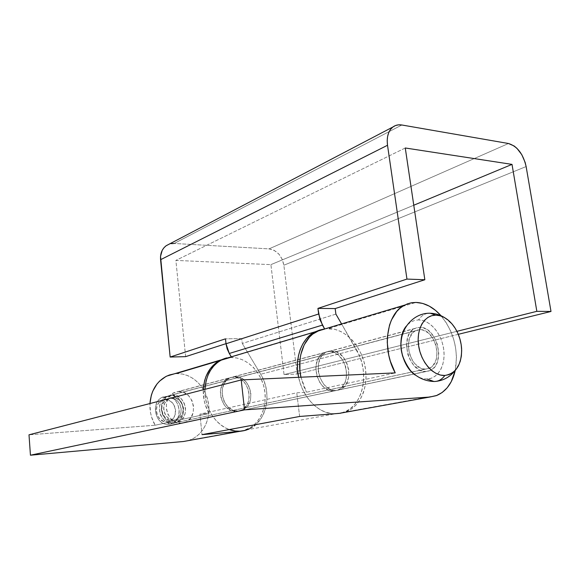 <?xml version="1.0" encoding="UTF-8"?>
<svg xmlns="http://www.w3.org/2000/svg" width="580" height="580" viewBox="0 0 580 580"><rect width="100%" height="100%" fill="white"/><g stroke="black" fill="none" stroke-linecap="round" stroke-linejoin="round"><path stroke-width="0.43" stroke-dasharray="2.9 2.17" d="M168.737 424.255L167.091 421.776C179.474 421.341 177.19 398.431 164.952 399.671L166.054 396.56C181.344 395.045 184.222 423.668 168.737 424.255L171.738 423.574C184.643 419.282 179.51 395.118 166.054 396.56L170.186 395.473C183.701 394.03 188.884 418.361 175.921 422.675L168.737 424.255L175.254 422.907L177.436 421.943L181.04 418.637L183.186 413.953L183.563 408.596L183.062 405.913L180.786 401.048L177.11 397.43L172.572 395.611L167.852 395.864L163.661 398.192L160.645 402.245L159.29 407.414L159.819 412.902L160.769 415.498L163.879 419.884L168.149 422.639L172.912 423.357C159.58 425.133 153.917 401.041 166.525 396.35L162.407 397.43C149.843 402.099 155.454 426.024 168.737 424.255C153.142 426.119 150.394 396.669 166.054 396.56L164.952 399.671C152.46 399.801 154.657 423.24 167.091 421.776L168.737 424.255M174.609 420.123L175.102 419.992C185.44 416.512 181.257 397.068 170.462 398.25L172.412 397.742C183.229 396.56 187.427 416.077 177.074 419.565L174.609 420.123L176.479 419.768L179.807 417.846L182.156 414.577L183.186 410.466L182.751 406.13L180.924 402.215L177.966 399.308L174.319 397.851L170.534 398.061L167.185 399.932L164.778 403.187L163.698 407.334L163.719 409.545L164.887 413.808L167.374 417.325L170.788 419.543L174.609 420.123C163.901 421.515 159.399 402.158 169.527 398.431L167.584 398.931C157.47 402.65 161.958 421.95 172.637 420.558L174.609 420.123M425.735 369.09L177.9 422.254C190.878 417.926 185.68 393.515 172.137 394.958L419.971 329.672C435.616 328.584 443.896 362.921 429.193 368.3L425.735 369.09L428.432 368.59L430.897 367.35L433.042 365.429L436.073 359.868L437.088 352.756L435.957 345.165L432.854 338.198L428.236 332.884L422.769 330.027L419.971 329.672L417.266 330.071L414.765 331.209L412.561 333.058L409.386 338.568L408.255 345.774L409.378 353.568L412.568 360.702L414.801 363.667L420.079 367.807L422.914 368.829L425.735 369.09C410.234 370.874 401.346 336.378 415.759 330.658L168.468 395.836C155.839 400.534 161.523 424.712 174.885 422.936L425.735 369.09M415.091 374.992L418.68 377.174L422.95 378.682L427.192 379.037C438.567 378.501 446.042 364.24 443.627 348.776C441.373 333.304 429.838 319.856 418.542 319.906C421.232 315.875 424.596 313.649 428.656 313.236C424.596 313.649 421.232 315.875 418.542 319.906L422.733 320.472L426.902 322.125L430.897 324.8L434.558 328.381L437.77 332.746L440.409 337.719L442.388 343.128L443.627 348.776L444.084 354.452L443.743 359.955L442.605 365.081L440.706 369.634L438.117 373.44L434.92 376.355L431.23 378.247L427.192 379.037L433.927 381.495M414.54 374.578L410.712 370.975M402.549 333.188L404.63 328.592L407.385 324.88L410.712 322.146L414.483 320.472L418.542 319.906M172.137 394.958L176.864 395.763L181.061 398.547L184.106 402.882L185.542 408.132L185.165 413.504L183.019 418.202L179.416 421.522L174.885 422.936L170.107 422.211L165.829 419.441L162.712 415.048L161.254 409.705L161.675 404.253L163.908 399.533L167.584 396.278L172.137 394.958M170.462 398.25L174.239 398.88L177.596 401.099L180.025 404.564L181.178 408.748L180.873 413.04L179.147 416.795L176.262 419.434L172.637 420.558L168.831 419.978L165.423 417.767L162.944 414.265L161.784 410.016L162.117 405.674L163.893 401.911L166.822 399.308L170.462 398.25M164.952 399.671L168.707 400.294L172.042 402.491L174.457 405.92L175.595 410.067L175.283 414.323L173.565 418.042L170.694 420.659L167.091 421.776L163.306 421.203L159.913 419.014L157.456 415.548L156.31 411.336L156.643 407.037L158.42 403.31L161.334 400.722L164.952 399.671M426.083 371.476C408.733 373.52 398.736 334.877 414.86 328.439L326.525 351.988C310.837 358.085 319.486 392.58 336.255 390.492L426.083 371.476L422.922 371.185L419.746 370.055L413.823 365.414L409.262 358.266L407.733 354.083L406.486 345.346L407.754 337.27L409.277 333.877L411.322 331.1L413.794 329.034L416.599 327.765L419.63 327.323L422.762 327.729L425.887 328.947L428.881 330.941L434.043 336.886L437.509 344.672L438.777 353.169L437.646 361.123L436.218 364.523L434.26 367.357L431.861 369.511L429.106 370.91L339.967 389.644C356.055 384.011 348.116 349.493 331.151 350.893L419.63 327.323C437.161 326.149 446.397 364.595 429.911 370.598L426.083 371.476M155.121 425.241L209.032 413.489C204.936 406.116 203.007 398.206 203.254 389.76L204.022 399.779L205.197 404.55L209.032 413.489L199.904 414.127L296.757 392.798L306.552 392.225L395.234 372.889L306.552 392.225L296.757 392.798L199.904 414.127L202.014 434.637L199.904 414.127L209.032 413.489L155.121 425.241L29 434.811L155.121 425.241C151.329 418.528 149.604 411.292 149.944 403.542L150.539 412.721L151.597 417.085L155.121 425.241M176.69 373.622L174.341 373.825L176.69 373.622L230.912 357.49L176.69 373.622L182.432 374.042L188.036 375.724L193.299 378.588L198.034 382.517L202.072 387.36L205.276 392.95L207.524 399.069L208.742 405.507L208.887 412.032L207.937 418.405L205.922 424.393L202.913 429.773L199.012 434.34L194.344 437.907L189.602 440.155C203.392 435.312 211.482 418.165 208.213 401.962C205.073 385.736 191.175 373.027 176.69 373.622M220.501 360.049L230.912 357.49C246.094 357.033 260.819 371.004 264.357 388.665C268.04 406.297 259.869 424.872 245.485 430.048L242.237 430.983M236.85 411.539C221.082 413.605 213.853 383.699 228.694 378.059L174.297 392.559C160.087 397.887 166.569 425.249 181.62 423.233L236.85 411.539L184.969 422.472C199.614 417.622 193.742 389.97 178.473 391.558L233.058 377.022C249.037 375.47 255.628 405.587 240.359 410.741L236.85 411.539L242.179 409.835L244.463 408.074L247.834 403.071L249.24 396.771L248.494 390.108L245.702 384.069L241.287 379.552L235.879 377.225L230.296 377.471L225.366 380.277L221.872 385.243L220.364 391.623L221.089 398.438L223.952 404.601L226.055 407.131L231.188 410.596L236.85 411.539M346.035 411.865L351.212 409.175L356.229 404.847L360.332 399.265L363.392 392.66L365.313 385.272L366.031 377.391L365.545 369.293L363.863 361.275L361.057 353.604L357.222 346.572L352.495 340.409L347.029 335.356L341.033 331.593L334.696 329.281L325.648 328.679L328.265 328.526L415.983 302.426L328.265 328.526C344.433 328.396 360.455 344.672 364.769 364.885C369.221 385.062 361.188 406.145 346.035 411.865L436.856 395.437M300.94 377.21L306.552 392.225L304.108 387.193L300.94 377.21M441.003 315.716C453.893 331.825 458.642 350.052 455.249 370.41L456.482 357.454L455.728 348.464L453.756 339.539L450.631 330.984L446.462 323.103L441.003 315.716M178.473 391.558L183.802 392.479L188.529 395.64L191.958 400.548L193.589 406.478L193.176 412.554L190.776 417.875L186.724 421.631L181.62 423.233L176.233 422.414L171.397 419.275L167.874 414.294L166.213 408.233L166.685 402.056L169.193 396.713L173.34 393.037L178.473 391.558M299.635 416.462L296.757 392.798L299.635 416.462M225.221 358.302L230.912 357.49L236.937 358.019L242.831 359.919L248.392 363.094L253.409 367.423L257.708 372.737L261.145 378.841L263.595 385.512L264.973 392.522L265.227 399.613L264.335 406.529L262.327 413.025L259.267 418.854L255.251 423.791L250.422 427.634L242.244 430.983M331.151 350.893L337.147 352.234L342.584 356.337L346.651 362.558L348.769 369.989L348.623 377.536L346.216 384.083L341.881 388.643L339.184 389.934L336.255 390.492L333.217 390.282L330.18 389.31L324.597 385.236L320.392 378.892L318.231 371.265L318.456 363.551L321.008 356.983L323.046 354.445L325.481 352.546L328.215 351.342L331.151 350.893M333.971 390.978C317.216 393.066 308.603 358.679 324.278 352.582L230.39 377.609C215.535 383.25 222.792 413.236 238.583 411.169L333.971 390.978L242.092 410.379C257.375 405.21 250.763 375.013 234.762 376.565L328.896 351.494C345.847 350.088 353.749 384.504 337.676 390.13L333.971 390.978L336.893 390.42L339.59 389.129L341.968 387.157L345.397 381.51L346.695 374.346L345.702 366.741L342.555 359.803L337.727 354.561L331.912 351.792L328.896 351.494L325.967 351.944L323.234 353.14L320.798 355.04L317.216 360.637L315.788 367.901L316.767 375.702L320.008 382.807L322.328 385.743L327.903 389.803L330.933 390.768L333.971 390.978M185.636 356.642L175.878 260.398L270.911 264.639L284.055 374.608L297.141 374.049L283.867 265.219L282.156 259.188L278.755 253.975L274.151 250.35L269.026 248.878L174.159 243.462L269.026 248.878L508.486 143.506L269.026 248.878C277.015 250.27 281.96 255.722 283.867 265.219L297.141 374.049L284.055 374.608L270.911 264.639L175.878 260.398L185.636 356.642M171.238 243.622L169.063 244.194L174.159 243.462L401.853 124.997L174.159 243.462M356.323 349.421C369.946 371.678 363.769 405.384 343.723 412.286L340.525 413.25L346.492 411.039L350.973 408.066L354.902 404.151L358.186 399.417L360.76 393.987L362.551 388.013L363.537 381.64L363.689 375.021L363.015 368.336L361.536 361.731L359.288 355.373L341.576 323.923L356.323 349.421L260.703 374.238L356.323 349.421M333.442 413.837C318.188 413.301 302.543 397.177 298.613 377.319L300.273 383.467L302.934 390.064L306.363 396.133L310.459 401.512L315.099 406.051L320.16 409.632L325.481 412.155L333.442 413.837M320.218 329.918L324.793 329.23L230.144 357.171M204.929 389.325C204.037 406.711 214.992 424.676 229.274 429.562L225.163 427.707L220.516 424.64L216.275 420.732L212.57 416.077L209.503 410.821L207.176 405.094L205.639 399.062L204.929 389.325M343.723 412.286L247.232 429.736C266.293 423.458 273.05 393.653 260.703 374.238L242.273 343.476L260.703 374.238L263.356 379.443L265.328 385.011L266.561 390.804L267.025 396.691L266.713 402.52L265.618 408.146L263.769 413.438L261.203 418.245L255.765 424.632M335.892 314.106L242.273 343.476L335.892 314.106M405.268 147.987L175.878 260.398L405.268 147.987M226.004 343.664L241.722 338.611L242.273 343.476L241.722 338.611L225.475 338.836L241.722 338.611L226.004 343.664M413.772 205.233L270.911 264.639L413.772 205.233M456.909 331.339L284.055 374.608L456.909 331.339M458.287 334.319L297.141 374.049L458.287 334.319M526.125 166.554L283.867 265.219L526.125 166.554M319.616 330.071L324.793 329.23L324.561 328.824L324.793 329.23L231.442 357.048L226.555 357.896M249.871 428.605L254.17 425.938M234.762 376.565L240.374 377.631L245.383 381.132L249.067 386.526L250.872 393.008L250.538 399.635L248.11 405.413L243.919 409.473L238.583 411.169L232.906 410.227L227.766 406.754L223.981 401.266L222.14 394.632L222.539 387.882L225.098 382.082L229.397 378.116L234.762 376.565M175.921 422.675L171.738 423.574M177.074 419.565L175.102 419.992M429.193 368.3L177.9 422.254M444.969 317.862L452.603 324.633M461.665 350.03C461.644 355.301 460.571 360.274 458.447 364.936L454.778 370.895M436.493 381.307L433.847 381.495M415.759 330.658L168.468 395.836M169.527 398.431L167.584 398.931M166.525 396.35L162.407 397.43M414.86 328.439L326.525 351.988M228.694 378.059L174.297 392.559M240.359 410.741L184.969 422.472M189.602 440.155L245.485 430.048M429.911 370.598L339.967 389.644M324.278 352.582L230.39 377.609M337.676 390.13L242.092 410.379"/><path stroke-width="0.87" d="M433.927 381.495C438.219 381.582 441.858 379.574 444.846 375.463C433.456 376.217 420.906 362.137 418.601 345.615C416.121 329.099 424.437 314.911 435.819 315.15L431.745 315.701L427.96 317.39L424.632 320.167L421.885 323.937L419.833 328.555L418.572 333.855L418.151 339.619L418.601 345.615L419.898 351.611L422.001 357.36L424.814 362.623L428.228 367.183L432.107 370.874L436.276 373.542L440.583 375.086L444.846 375.463L448.898 374.673L452.596 372.751L455.786 369.793L458.374 365.922L460.252 361.282L461.361 356.062L461.68 350.458L461.18 344.672L459.904 338.916L457.888 333.391L455.206 328.309L451.958 323.857L448.253 320.182L444.229 317.441L440.032 315.738L435.819 315.15L430.128 313.229L428.656 313.236L430.128 313.229L435.819 315.15C443.048 315.476 449.37 319.638 454.778 327.635C458.845 334.029 461.122 341.12 461.622 348.899C461.665 364.682 456.076 373.542 444.846 375.463C441.858 379.574 438.219 381.582 433.927 381.495L427.192 379.037M406.37 326.054C396.176 337.64 401.019 365.414 415.091 374.992L414.54 374.578M410.712 370.975L407.334 366.509L404.564 361.362L402.505 355.736L401.244 349.863L400.831 343.983L401.28 338.329L402.549 333.188M174.341 373.825L166.735 376.094C156.701 381.364 151.104 390.514 149.944 403.542L151.337 395.197L152.765 391.181L156.934 384.076L159.601 381.096L165.851 376.536L169.331 375.021L174.341 373.825M225.221 358.302L219.581 360.521L216.188 362.696L210.33 368.619L206.045 376.311L204.602 380.676L203.254 389.76C204.29 375.557 210.04 365.661 220.501 360.049L166.735 376.094M325.648 328.679L317.238 331.187C303.891 337.56 296.46 357.686 300.94 377.21L299.918 370.772L299.947 359.709L300.824 354.438L304.181 344.875L309.466 337.132L312.707 334.102L320.095 329.962L325.648 328.679M395.234 372.889C381.364 348.181 386.708 313.439 404.615 305.116L410.132 303.05L415.983 302.426C425.075 302.796 433.412 307.226 441.003 315.716L435.609 310.445L429.294 306.138L422.675 303.42L415.983 302.426L411.691 302.738L407.551 303.818L403.622 305.667L399.983 308.248L396.698 311.54L391.42 320.037L389.528 325.104L387.425 336.473L387.259 342.577L388.738 355.076L390.362 361.253L395.234 372.889L241.207 379.943L244.535 409.857L429.824 397.039L339.206 413.388L344.114 412.503L339.206 413.388L299.635 416.462L202.014 434.637L239.04 431.469L183.432 441.503L187.862 440.706L183.432 441.503L30.443 455.206L183.432 441.503L239.04 431.469L202.014 434.637L299.635 416.462L339.206 413.388L429.824 397.039L436.276 395.661L442.141 392.529L447.195 387.788L451.262 381.647L455.249 370.41C452.357 382.988 446.223 391.326 436.856 395.437L429.824 397.039L244.535 409.857L30.443 455.206L29 434.811L30.443 455.206L244.535 409.857L241.207 379.943L29 434.811L241.207 379.943L395.234 372.889M242.237 430.983L239.04 431.469L242.244 430.983M174.159 243.462L171.238 243.622M169.063 244.194L165.996 245.847L163.886 247.834L162.226 250.321L160.529 256.375L170.15 357.048L185.636 356.642L226.004 343.664L185.636 356.642L170.15 357.048L160.566 259.709L387.52 145.261L406.95 279.082L424.843 279.748L405.268 147.987L512.017 164.387L536.841 311.329L551 311.467L526.125 166.554L525.168 162.48L521.812 154.701L516.961 148.357L514.199 146.022L508.486 143.506L401.853 124.997L398.503 124.845L395.393 125.584L392.646 127.194L390.369 129.615L388.665 132.769L387.592 136.525L387.201 140.744L387.52 145.261C386.519 136.873 388.31 130.783 392.907 126.991C395.473 125.099 398.46 124.432 401.853 124.997L508.486 143.506C517.302 146.247 523.182 153.932 526.125 166.554L551 311.467L458.287 334.319L551 311.467L536.841 311.329L456.909 331.339L536.841 311.329L512.017 164.387L413.772 205.233L512.017 164.387L405.268 147.987L424.843 279.748L406.95 279.082L317.927 308.393L318.637 314.005L226.019 343.766L225.475 338.836L170.15 357.048L225.475 338.836L226.019 343.766L229.288 353.466L322.4 325.112L318.637 314.005L226.019 343.766L227.128 348.798L229.288 353.466L322.4 325.112L324.561 328.824L319.971 319.754L317.927 308.393L335.175 308.575L424.843 279.748L335.175 308.575L335.892 314.106L335.175 308.575L317.927 308.393L406.95 279.082L387.52 145.261L160.566 259.709C160.138 253.554 162.03 248.871 166.235 245.673L169.063 244.194M340.525 413.25L333.442 413.837L340.525 413.25M319.616 330.071L314.701 332.014L310.184 335.001L306.196 338.988L302.847 343.86L300.237 349.508L298.446 355.779L297.54 362.5L297.54 369.489L298.613 377.319C294.343 357.969 301.788 338.169 315.012 331.854L320.218 329.918M230.144 357.171L222.183 359.549C211.707 365.168 205.958 375.093 204.929 389.325L206.103 380.872L207.923 375.34L210.496 370.337L213.744 365.994L217.58 362.413L221.886 359.694L226.555 357.896M249.871 428.605L245.195 430.375L240.25 431.194L235.168 431.02L229.274 429.562C235.436 431.738 241.425 431.796 247.232 429.736M341.576 323.923L335.892 314.106L341.576 323.923M231.311 356.823L229.288 353.466L231.311 356.823M254.17 425.938L255.765 424.632M433.847 381.495C424.864 381.118 417.114 377.529 410.589 370.714C403.173 360.339 400.012 350.784 401.106 342.048C402.041 326.018 415.208 312.707 430.237 313.236C435.522 313.425 440.43 314.969 444.969 317.862M454.778 370.895C449.986 376.826 443.888 380.291 436.493 381.307M317.238 331.187L404.615 305.116M315.012 331.854L222.183 359.549M392.907 126.991L166.235 245.673"/></g></svg>
